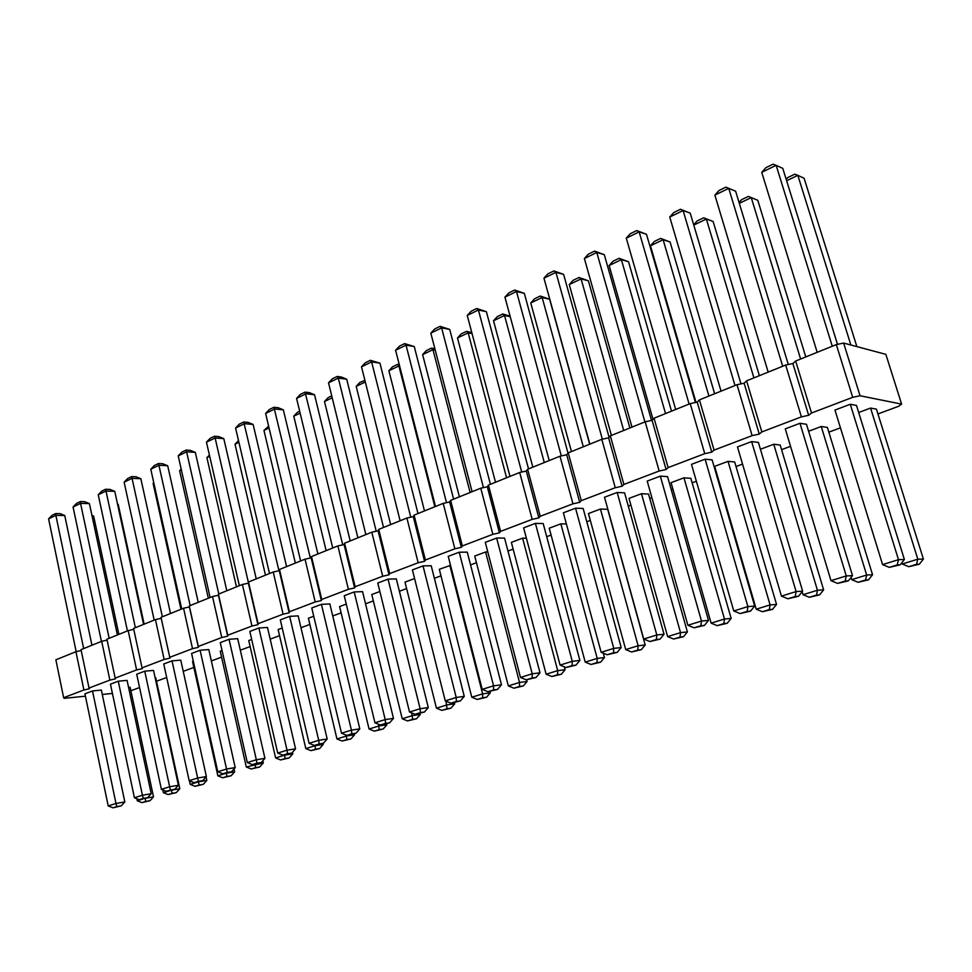 <?xml version="1.0" encoding="UTF-8"?>
<svg xmlns="http://www.w3.org/2000/svg" width="972" height="972" viewBox="0 0 972 972"><rect width="100%" height="100%" fill="white"/><g stroke="black" fill="none" stroke-linecap="round" stroke-linejoin="round"><path stroke-width="1.46" d="M901.615 404.121L885.857 354.355L843.635 343.067L860.062 395.762L901.615 404.121L898.468 406.345L877.947 413.951M840.452 427.838L828.837 432.139M790.54 446.33L781.561 449.659M742.547 464.118L736.023 466.536M696.365 481.225L692.125 482.805M672.879 489.038L671.348 490.022M651.896 497.7L649.77 498.49M630.804 504.796L628.374 506.424M590.296 520.348L586.809 521.818M551.075 535.062L546.701 536.678M513.143 549.119L507.979 551.027M476.462 562.703L470.557 564.89M440.972 575.849L434.387 578.291M406.612 588.582L399.395 591.255M373.345 600.915L365.533 603.806M341.111 612.858L332.74 615.956M309.861 624.437L300.968 627.73M279.547 635.664L270.18 639.139M250.132 646.562L240.327 650.195M221.58 657.145L211.349 660.936M193.853 667.412L183.234 671.348M166.686 677.484L156.516 681.251M139.567 687.532L130.88 690.752M112.412 693.437L102.279 694.47M85.415 696.183L64.176 698.346L63.642 697.702L83.896 689.999L89.473 688.735L89.023 688.042L109.872 680.108L115.51 678.833L115.158 678.104L136.602 669.927L142.325 668.639L142.046 667.861L164.147 659.453L169.93 658.141L169.748 657.315L192.517 648.652L198.373 647.328L198.3 646.453L221.774 637.511L227.703 636.174L227.727 635.238L251.942 626.029L257.945 624.68L258.09 623.684L283.071 614.183L289.146 612.822L289.413 611.765L315.207 601.947L321.355 600.575L321.756 599.457L348.389 589.311L354.622 587.926L355.169 586.736L382.689 576.25L389.007 574.853L389.687 573.589L418.167 562.752L424.557 561.33L425.396 559.994L454.86 548.791L461.336 547.358L462.344 545.936L492.84 534.321L499.414 532.875L500.592 531.368L532.182 519.352L538.84 517.882L540.225 516.29L572.958 503.824L579.713 502.342L581.292 500.653L615.264 487.725L622.104 486.231L623.903 484.433L659.15 471.019L666.099 469.5L668.129 467.593L704.749 453.657L711.783 452.138L714.068 450.109L752.121 435.626L759.266 434.083L761.829 431.933L801.414 416.867L808.655 415.299L811.511 413.015L852.711 397.329L860.062 395.762M321.416 604.353L329.86 603.94L359.798 728.854L351.414 730.118L321.416 604.353L311.781 607.986L341.5 733.216L351.414 730.118L351.815 733.848L356.007 733.204L359.798 728.854M289.656 616.357L298.185 615.884L327.175 738.999L318.707 740.312L289.656 616.357L280.325 619.893L309.096 743.313L318.707 740.312L319.18 743.957L323.409 743.288L327.175 738.999M217.789 771.756L222.843 773.797L227.217 772.436L226.549 769.034L217.789 771.756L191.593 653.463L200.098 650.244L208.81 649.563L235.212 767.588L226.549 769.034L200.098 650.244M247.301 762.57L252.416 764.636L256.924 763.239L256.329 759.752L247.301 762.57L220.267 642.614L229.052 639.284L237.703 638.677L264.931 758.354L256.329 759.752L229.052 639.284M277.713 753.081L282.913 755.183L287.566 753.737L287.032 750.19L277.713 753.081L249.84 631.423L258.88 627.997L267.482 627.45L295.561 748.829L287.032 750.19L258.88 627.997M459.221 552.205L467.265 552.145L501.479 684.798L493.557 685.831L459.221 552.205L448.238 556.361L482.209 689.367L493.557 685.831L493.594 689.926L487.92 691.687L482.209 689.367M445.249 700.885L450.862 703.169L456.342 701.468L456.208 697.471L445.249 700.885L412.42 569.92L423.039 565.898L431.204 565.74L464.264 696.377L456.208 697.471L423.039 565.898M354.197 591.948L362.556 591.62L393.478 718.381L385.204 719.596L354.197 591.948L344.246 595.702L374.949 722.791L385.204 719.596L385.52 723.411L389.663 722.791L393.478 718.381M409.516 712.014L415.044 714.262L420.341 712.622L420.111 708.722L409.516 712.014L377.78 583.018L388.047 579.142L396.321 578.887L428.288 707.555L420.111 708.722L388.047 579.142M489.949 691.408L490.313 692.829L482.622 693.874L471.785 697.228L439.308 569.3L450.534 565.352M454.434 702.659L454.726 703.813L446.926 704.919L436.44 708.163L405.008 582.119L414.582 578.534M386.662 723.715L386.917 724.76L378.898 725.975L369.068 729.012L339.593 606.577L346.263 604.086M420.013 713.387L420.281 714.456L412.371 715.611L402.214 718.758L371.79 594.536L379.87 591.523M262.817 760.736L263.315 762.935L246.305 767.005L220.243 651.191L222.053 650.523M292.475 752.328L292.815 753.822L284.577 755.159L275.611 757.941L248.759 640.536L251.675 639.442M354.33 733.714L354.573 734.747L346.482 735.998L336.956 738.951L308.391 618.241L313.737 616.248M322.996 743.41L323.226 744.431L315.05 745.731L305.815 748.586L278.126 629.552L282.22 628.021M526.642 679.756L527.091 681.469L519.534 682.453L508.332 685.916L474.737 556.057L485.599 551.987L487.798 551.975M870.572 408.07L876.452 409.163L923.4 559.058L917.811 559.192L870.572 408.07L858.689 412.505M821.243 426.514L827.403 427.437L872.552 574.756L866.647 575.023L821.243 426.514L808.595 431.24M850.281 404.267L856.49 405.433L904.385 559.52L898.48 559.653L850.281 404.267L834.972 410.062L882.588 564.611L898.48 559.653L897.229 564.914L889.295 567.369L882.588 564.611M799.98 423.294L806.481 424.278L852.493 575.655L846.26 575.922L799.98 423.294L785.279 428.859L830.999 580.685L846.26 575.922L845.215 581.025L848.337 580.867L852.493 575.655M781.439 596.128L787.891 598.776L795.23 596.504L796.104 591.559L781.439 596.128L737.481 446.938L751.635 441.592L758.391 442.406L802.629 591.158L796.104 591.559L751.635 441.592M760.432 449.246L773.761 444.253L780.176 445.03L823.624 589.87L817.44 590.247L773.761 444.253M756.228 609.189L762.4 611.728L769.326 609.59L770.091 604.9L756.228 609.189L714.651 466.353L728.04 461.348L734.686 461.979L776.531 604.414L770.091 604.9L728.04 461.348M705.113 459.185L712.112 459.853L754.673 606.066L747.881 606.589L705.113 459.185L691.493 464.337L733.775 610.975L747.881 606.589L747.164 611.388L740.117 613.575L733.775 610.975M683.972 477.823L690.837 478.321L731.151 618.435L724.48 619.018L683.972 477.823L671.057 482.659L711.127 623.149L724.48 619.018L723.861 623.587L727.202 623.271L731.151 618.435M687.897 625.275L694.13 627.815L700.909 625.713L701.48 621.035L687.897 625.275L647.206 481.091L660.316 476.134L667.545 476.645L708.503 620.428L701.48 621.035L660.316 476.134M496.656 538.051L504.565 538.087L539.995 672.818L532.206 673.79L496.656 538.051L485.295 542.352L520.47 677.448L532.206 673.79L532.146 677.994L526.277 679.805L520.47 677.448M560.091 665.103L565.996 667.509L572.083 665.626L572.253 661.312L560.091 665.103L523.641 527.845L535.414 523.386L543.178 523.531L579.871 660.425L572.253 661.312L535.414 523.386M564.343 666.828L565.121 669.72L557.709 670.631L546.118 674.216L511.357 542.364L522.596 538.16L526.387 538.172M603.272 653.172L604.463 657.558L597.209 658.409L585.217 662.114L549.241 528.197L560.856 523.859L566.384 523.957M667.643 636.611L673.596 639.041L680.036 637.061L680.522 632.626L667.643 636.611L629.018 498.369L641.471 493.715L648.531 494.08L687.398 631.946L680.522 632.626L641.471 493.715M600.453 509.049L607.694 509.292L645.201 644.983L638.13 645.748L600.453 509.049L588.437 513.544L625.701 649.588L638.13 645.748L637.766 650.074L631.557 651.981L625.701 649.588M617.159 492.464L624.583 492.84L664.046 634.242L656.805 634.959L617.159 492.464L604.523 497.239L643.731 639.041L656.805 634.959L656.379 639.515L660 639.139L664.046 634.242M575.558 508.198L583.151 508.465L621.205 647.571L613.757 648.373L575.558 508.198L563.359 512.815L601.146 652.309L613.757 648.373L613.466 652.807L617.184 652.382L621.205 647.571M155.119 677.739L155.739 677.691L179.796 788.729L172.299 790.042M226.233 773.214L217.85 775.814L192.553 661.555L193.319 661.264M144.743 671.178L153.527 670.401L178.398 785.267L169.638 786.761L144.743 671.178L136.712 674.216L161.388 789.337L169.638 786.761L170.416 790.029L174.802 789.264L178.398 785.267M134.415 797.745L139.239 799.689L143.249 798.437L142.422 795.242L134.415 797.745L110.456 684.154L118.256 681.202L127.077 680.376L151.219 793.711L142.422 795.242L118.256 681.202M172.02 660.863L180.768 660.134L206.38 776.555L197.668 778.025L172.02 660.863L163.746 663.998L189.175 780.674L197.668 778.025L198.397 781.367L194.145 782.679L189.175 780.674M128.571 687.386L130.126 687.228L153.503 796.858L145.97 798.182M92.51 690.946L101.355 690.071L124.817 801.924L115.984 803.48L92.51 690.946L84.929 693.814L108.208 805.909L115.984 803.48L116.859 806.614L121.281 805.824L124.817 801.924M63.642 697.702L55.878 659.806L75.938 651.702L81.211 650.523M89.023 688.042L81.028 649.648L101.683 641.301L107.102 640.098M115.158 678.104L106.92 639.187L128.17 630.609L133.759 629.358M142.046 667.861L133.565 628.434L155.447 619.589L161.218 618.313L161.012 617.342L183.562 608.241L189.394 606.941L189.285 605.921L212.528 596.541L218.433 595.229L218.433 594.147L242.405 584.476L248.382 583.151L248.492 582.009L273.217 572.022L279.268 570.698L279.499 569.483L305.026 559.179L311.162 557.831L311.514 556.555L337.879 545.912L344.088 544.551L344.574 543.202L371.814 532.194L378.108 530.833L378.74 529.4L406.904 518.027L413.282 516.642L414.072 515.136L443.208 503.375L449.659 501.977L450.619 500.373L480.776 488.199L487.312 486.79L488.442 485.101L519.68 472.489L526.302 471.055L527.626 469.269L559.994 456.196L566.712 454.762L568.231 452.879L601.79 439.32L608.606 437.862L610.343 435.869L645.177 421.799L652.078 420.329L654.047 418.215L690.205 403.611L697.216 402.129L699.427 399.881L737.007 384.705L744.115 383.211L746.593 380.83L785.68 365.047L792.885 363.54L795.643 361.025L836.321 344.598L843.635 343.067M852.711 397.329L836.321 344.598M811.511 413.015L795.643 361.025M808.655 415.299L792.885 363.54M801.414 416.867L785.68 365.047M761.829 431.933L746.593 380.83M759.266 434.083L744.115 383.211M752.121 435.626L737.007 384.705M714.068 450.109L699.427 399.881M711.783 452.138L697.216 402.129M704.749 453.657L690.205 403.611M668.129 467.593L654.047 418.215M666.099 469.5L652.078 420.329M659.15 471.019L645.177 421.799M623.903 484.433L610.343 435.869M622.104 486.231L608.606 437.862M615.264 487.725L601.79 439.32M581.292 500.653L568.231 452.879M579.713 502.342L566.712 454.762M572.958 503.824L559.994 456.196M540.225 516.29L527.626 469.269M538.84 517.882L526.302 471.055M532.182 519.352L519.68 472.489M500.592 531.368L488.442 485.101M499.414 532.875L487.312 486.79M492.84 534.321L480.776 488.199M462.344 545.936L450.619 500.373M461.336 547.358L449.659 501.977M454.86 548.791L443.208 503.375M425.396 559.994L414.072 515.136M424.557 561.33L413.282 516.642M418.167 562.752L406.904 518.027M389.687 573.589L378.74 529.4M389.007 574.853L378.108 530.833M382.689 576.25L371.814 532.194M355.169 586.736L344.574 543.202M354.622 587.926L344.088 544.551M348.389 589.311L337.879 545.912M321.756 599.457L311.514 556.555M321.355 600.575L311.162 557.831M315.207 601.947L305.026 559.179M289.413 611.765L279.499 569.483M289.146 612.822L279.268 570.698M283.071 614.183L273.217 572.022M258.09 623.684L248.492 582.009M257.945 624.68L248.382 583.151M251.942 626.029L242.405 584.476M227.727 635.238L218.433 594.147M227.703 636.174L218.433 595.229M221.774 637.511L212.528 596.541M198.3 646.453L189.285 605.921M198.373 647.328L189.394 606.941M192.517 648.652L183.562 608.241M169.748 657.315L161.012 617.342M169.93 658.141L161.218 618.313M164.147 659.453L155.447 619.589M136.602 669.927L128.17 630.609M109.872 680.108L101.683 641.301M83.896 689.999L75.938 651.702M471.785 697.228L477.276 699.451L482.695 697.787L482.622 693.874L449.817 565.376M436.44 708.163L441.835 710.362L447.071 708.746L445.978 701.177M369.068 729.012L374.305 731.138L379.226 729.62L378.485 724.225M402.214 718.758L407.535 720.908L412.602 719.353L411.703 712.901M263.315 762.935L259.743 766.957L255.587 767.661L254.98 764.211M275.611 757.941L280.616 759.958L285.1 758.585L284.517 754.928M354.573 734.747L350.928 738.939L346.87 739.571L346.275 735.148M305.815 748.586L310.894 750.639L315.511 749.218L314.964 745.342M508.332 685.916L513.896 688.188L519.498 686.463L519.534 682.453L485.599 551.987M902.247 564.003L908.771 566.688L916.547 564.295L917.811 559.192L902.247 564.003L901.846 562.727M872.552 574.756L868.518 579.834L865.566 579.98L866.647 575.023L851.691 579.652L851.035 577.49M803.054 594.706L809.336 597.282L816.529 595.071L817.44 590.247L803.054 594.706L802.167 591.729M546.118 674.216L551.78 676.524L557.576 674.75L557.709 670.631L522.596 538.16M604.463 657.558L600.599 662.187L596.978 662.625L597.209 658.409L560.856 523.859M169.723 790.71L163.369 792.678L162.774 789.884M197.559 782.096L190.22 784.368L189.431 780.783M206.064 776.907L206.829 780.382L199.369 781.658M234.021 768.925L234.665 771.792L227.241 773.044M142.69 799.069L137.271 800.758L136.833 798.717M310.36 558.013L273.922 407.28L278.199 407.718L283.35 409.832L274.797 408.969L265.611 413.428L269.329 409.516L273.922 407.28M317.893 553.979L283.35 409.832M300.615 560.953L265.611 413.428M278.964 570.758L243.729 421.982L248.042 422.37L253.121 424.448L244.494 423.683L235.589 428.02L239.282 424.157L243.729 421.982M286.594 566.627L253.121 424.448M269.511 573.516L235.589 428.02M181.74 608.97L150.781 469.233L158.922 465.272L158.448 463.523L154.378 465.503L150.781 469.233M190.16 605.568L158.922 465.272L167.694 465.746L162.834 463.766L158.448 463.523M198.239 602.312L167.694 465.746M210.11 597.513L178.216 455.904L186.6 451.822L186.029 450.085L181.837 452.126L178.216 455.904M218.797 594.001L186.6 451.822L195.323 452.393L190.391 450.376L186.029 450.085M226.804 590.769L195.323 452.393M239.355 585.703L206.465 442.163L215.116 437.971L214.448 436.246L210.134 438.348L206.465 442.163M248.431 582.617L215.116 437.971L223.791 438.627L218.785 436.586L214.448 436.246M256.244 578.887L223.791 438.627M435.505 506.485L395.592 350.26L406.041 345.182L404.668 343.602L399.456 346.141L395.592 350.26M446.5 502.658L406.041 345.182L414.254 346.554L404.668 343.602M453.608 499.171L414.254 346.554M400.112 520.773L361.511 366.821L371.62 361.912L370.381 360.296L365.338 362.763L361.511 366.821M410.767 517.189L371.62 361.912L379.93 363.139L370.381 360.296M417.996 513.544L379.93 363.139M342.752 544.842L305.062 392.117L309.315 392.615L314.539 394.753L306.059 393.769L296.569 398.386L300.336 394.413L305.062 392.117M350.199 540.93L314.539 394.753M332.716 547.989L296.569 398.386M365.861 534.6L328.524 382.847L338.317 378.096L337.199 376.456L332.315 378.837L328.524 382.847M376.2 531.247L338.317 378.096L346.712 379.202L341.403 377.015L337.199 376.456M383.539 527.468L346.712 379.202M424.485 510.932L388.885 370.733L398.897 365.958L397.597 364.366L392.591 366.76L388.885 370.733M434.849 506.752L398.897 365.958L399.638 366.067M390.659 524.588L356.189 386.358L365.314 381.996M326.13 550.65L293.763 416.174L300.141 413.136M357.89 537.82L324.49 401.497L332.205 397.815M208.324 598.23L179.626 470.703L181.363 469.877M236.475 586.869L206.915 457.666L209.721 456.33M295.342 563.092L263.959 430.414L269.062 427.984M265.465 575.157L235.017 444.24L238.93 442.369M459.416 496.826L422.626 354.61L432.965 349.677L431.532 348.122L426.38 350.588L422.626 354.61M470.12 492.5L432.965 349.677L435.225 350.054M850.865 344.999L797.842 175.361L794.756 174.207L787.684 177.597L786.178 179.298M786.615 180.719L797.842 175.361L804.123 178.265L856.854 346.603M800.612 359.02L751.259 197.608L748.404 196.405L757.783 200.293L751.259 197.608L739.315 203.318M805.788 356.931L757.783 200.293M817.185 352.326L761.744 172.323L776.154 165.313L773.068 164.183L765.875 167.682L761.744 172.323M832.275 346.226L776.154 165.313L782.788 168.387L837.5 344.355M782.691 366.262L728.745 188.361L725.902 187.146L735.622 191.192L728.745 188.361L714.87 195.105L718.976 190.524L725.902 187.146M788.304 364.5L735.622 191.192M768.184 372.118L714.87 195.105M721.054 391.157L669.744 217.023L683.109 210.535L680.497 209.272L673.827 212.516L669.744 217.023M735.002 385.52L683.109 210.535L690.217 213.135L680.497 209.272M740.992 383.867L690.217 213.135M753.908 377.877L706.377 219.052L703.752 217.789L697.191 220.923L693.692 224.824M693.765 225.079L706.377 219.052L713.132 221.519L703.752 217.789M759.375 375.678L713.132 221.519M696.025 402.384L650.438 245.782L663.123 239.72L660.693 238.395L654.363 241.433L650.438 245.782M708.916 396.054L663.123 239.72L670.072 241.992L660.693 238.395M714.639 393.745L670.072 241.992M675.674 409.479L626.284 238.152L639.151 231.895L636.757 230.571L630.33 233.693L626.284 238.152M689.112 404.048L639.151 231.895L646.477 234.288L636.757 230.571M695.43 402.505L646.477 234.288M665.541 413.574L621.375 259.658L619.14 258.297L628.519 261.747L621.375 259.658L609.14 265.514L613.04 261.213L619.14 258.297M671.506 411.156L628.519 261.747M653.002 419.333L609.14 265.514M631.97 427.133L584.379 258.516L596.796 252.489L594.585 251.104L588.4 254.117L584.379 258.516M644.91 421.897L596.796 252.489L604.292 254.676L594.585 251.104M651.532 420.451L604.292 254.676M472.1 491.698L430.815 333.141L441.616 327.892L440.097 326.349L434.703 328.973L430.815 333.141M483.449 487.616L441.616 327.892L449.708 329.411L440.097 326.349M490.435 484.299L449.708 329.411M509.984 476.402L467.24 315.438L478.418 310.007L476.742 308.501L471.165 311.222L467.24 315.438M521.697 472.052L478.418 310.007L486.389 311.684L476.742 308.501M528.537 468.905L486.389 311.684M495.513 482.246L457.484 337.964L468.164 332.861L466.596 331.331L461.263 333.882L457.484 337.964M506.582 477.774L468.164 332.861L472.064 333.59M544.284 462.538L504.541 315.475L502.816 313.98L510.106 316.228M510.227 316.665L504.541 315.475L493.509 320.748L497.312 316.629L502.816 313.98M532.838 467.168L493.509 320.748M611.424 435.432L569.264 284.553L581.086 278.915L579.033 277.494L573.128 280.325L569.264 284.553M623.696 430.475L581.086 278.915L588.388 280.823L579.033 277.494M629.892 427.972L588.388 280.823M571.451 451.567L530.748 302.96L542.157 297.505L540.274 296.047L534.576 298.781L530.748 302.96M583.297 446.792L542.157 297.505L549.63 299.255L540.274 296.047M589.7 444.204L549.63 299.255M602.348 439.198L555.935 272.342L553.918 270.921L563.602 274.347L555.935 272.342L543.956 278.162L547.941 273.825L553.918 270.921M609.092 437.315L563.602 274.347M589.846 444.143L543.956 278.162M561.306 455.917L516.497 291.503L514.662 290.033L524.321 293.337L516.497 291.503L504.93 297.128L508.891 292.851L514.662 290.033M568.025 453.134L524.321 293.337M549.204 460.558L504.93 297.128M144.148 624.158L118.207 504.347L117.576 504.322M180.974 609.274L153.102 483.376L153.831 483.023M135.375 627.693L105.62 489.244L110.043 489.414L114.769 491.334L105.936 491.03L98.245 494.76L101.781 491.115L105.62 489.244M143.564 624.389L114.769 491.334M127.429 630.901L98.245 494.76M101.428 641.411L73.07 506.995L80.555 503.362L80.311 501.576L76.581 503.387L73.07 506.995M109.156 638.288L80.555 503.362L89.412 503.593L84.746 501.698L80.311 501.576M117.393 634.959L89.412 503.593M154.184 620.1L124.137 482.185L132.046 478.333L131.657 476.572L127.697 478.491L124.137 482.185M162.36 616.795L132.046 478.333L140.843 478.722L136.056 476.766L131.657 476.572M170.501 613.502L140.843 478.722M118.863 634.364L93.628 516.035L92.048 515.998M83.665 648.579L55.866 515.354L55.708 513.556L60.155 513.641L64.747 515.512L55.866 515.354L48.6 518.89L52.075 515.33L55.708 513.556M91.951 645.238L64.747 515.512M76.168 651.653L48.6 518.89M341.5 733.216L346.846 735.379L356.007 733.204M346.846 735.379L351.815 733.848M309.096 743.313L314.369 745.439L323.409 743.288M314.369 745.439L319.18 743.957M235.212 767.588L231.555 771.707L227.217 772.436M222.843 773.797L231.555 771.707M264.931 758.354L261.237 762.522L256.924 763.239M252.416 764.636L261.237 762.522M295.561 748.829L291.843 753.057L287.566 753.737M282.913 755.183L291.843 753.057M501.479 684.798L497.555 689.403L487.92 691.687M497.555 689.403L493.594 689.926M464.264 696.377L460.376 700.909L456.342 701.468M450.862 703.169L460.376 700.909M374.949 722.791L380.392 724.991L389.663 722.791M380.392 724.991L385.52 723.411M428.288 707.555L424.424 712.026L420.341 712.622M415.044 714.262L424.424 712.026M490.313 692.829L486.535 697.252L477.276 699.451M486.535 697.252L482.695 697.787M454.726 703.813L450.984 708.175L441.835 710.362M450.984 708.175L447.071 708.746M386.917 724.76L383.223 729L374.305 731.138M383.223 729L379.226 729.62M420.281 714.456L416.563 718.758L412.602 719.353M407.535 720.908L416.563 718.758M246.305 767.005L251.238 768.998L259.743 766.957M251.238 768.998L255.587 767.661M292.815 753.822L289.231 757.893L285.1 758.585M280.616 759.958L289.231 757.893M336.956 738.951L342.108 741.041L350.928 738.939M342.108 741.041L346.87 739.571M323.226 744.431L319.606 748.562L315.511 749.218M310.894 750.639L319.606 748.562M527.091 681.469L523.288 685.953L519.498 686.463M513.896 688.188L523.288 685.953M923.4 559.058L919.342 564.21L908.771 566.688M919.342 564.21L916.547 564.295M851.691 579.652L858.082 582.289L868.518 579.834M858.082 582.289L865.566 579.98M904.385 559.52L900.206 564.817L889.295 567.369M900.206 564.817L897.229 564.914M830.999 580.685L837.585 583.382L848.337 580.867M837.585 583.382L845.215 581.025M802.629 591.158L798.498 596.286L795.23 596.504M787.891 598.776L798.498 596.286M823.624 589.87L819.627 594.864L816.529 595.071M809.336 597.282L819.627 594.864M776.531 604.414L772.546 609.335L769.326 609.59M762.4 611.728L772.546 609.335M754.673 606.066L750.566 611.121L740.117 613.575M750.566 611.121L747.164 611.388M711.127 623.149L717.19 625.64L727.202 623.271M717.19 625.64L723.861 623.587M708.503 620.428L704.433 625.385L700.909 625.713M694.13 627.815L704.433 625.385M539.995 672.818L536.046 677.496L526.277 679.805M536.046 677.496L532.146 677.994M579.871 660.425L575.898 665.164L572.083 665.626M565.996 667.509L575.898 665.164M565.121 669.72L561.281 674.276L551.78 676.524M561.281 674.276L557.576 674.75M585.217 662.114L590.976 664.471L600.599 662.187M590.976 664.471L596.978 662.625M687.398 631.946L683.486 636.709L680.036 637.061M673.596 639.041L683.486 636.709M645.201 644.983L641.313 649.673L631.557 651.981M641.313 649.673L637.766 650.074M643.731 639.041L649.843 641.532L660 639.139M649.843 641.532L656.379 639.515M601.146 652.309L607.16 654.751L617.184 652.382M607.16 654.751L613.466 652.807M163.369 792.678L168.095 794.574L172.093 793.346L171.376 790.321M179.796 788.729L176.321 792.605L168.095 794.574M176.321 792.605L172.093 793.346M190.22 784.368L195.02 786.299L199.126 785.036L198.446 781.938M206.829 780.382L203.33 784.307L199.126 785.036M195.02 786.299L203.33 784.307M217.85 775.814L222.722 777.77L226.938 776.47L226.306 773.202M234.665 771.792L231.129 775.753L222.722 777.77M231.129 775.753L226.938 776.47M161.388 789.337L166.297 791.305L174.802 789.264M166.297 791.305L170.416 790.029M151.219 793.711L147.647 797.66L143.249 798.437M139.239 799.689L147.647 797.66M206.38 776.555L202.747 780.613L194.145 782.679M202.747 780.613L198.397 781.367M153.503 796.858L150.053 800.673L145.812 801.438L145.047 798.474M137.271 800.758L141.936 802.629L150.053 800.673M141.936 802.629L145.812 801.438M108.208 805.909L112.971 807.817L121.281 805.824M112.971 807.817L116.859 806.614M399.261 364.622L397.597 364.366M356.189 386.358L359.871 382.433L364.925 380.392M293.763 416.174L297.383 412.347L299.68 411.253M324.49 401.497L328.147 397.621L331.731 395.896M179.626 470.703L181.181 469.087M206.915 457.666L209.417 455.054M263.959 430.414L268.624 426.125M235.017 444.24L238.517 440.571M434.861 348.681L431.532 348.122M739.06 202.504L741.6 199.661L748.404 196.405M471.809 332.618L466.596 331.331M118.207 504.347L117.527 504.067M153.102 483.376L153.758 482.695M93.628 516.035L91.915 515.33"/></g></svg>
